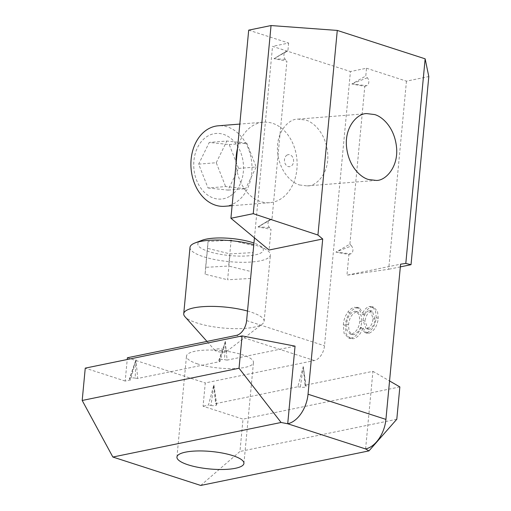 <?xml version="1.0" encoding="UTF-8"?>
<svg xmlns="http://www.w3.org/2000/svg" width="511" height="511" viewBox="0 0 511 511"><rect width="100%" height="100%" fill="white"/><g stroke="black" fill="none" stroke-linecap="round" stroke-linejoin="round"><path stroke-width="0.38" stroke-dasharray="2.56 1.92" d="M362.976 328.011L366.809 333.159L368.98 333.261C374.199 331.007 377.29 326.037 378.261 318.347L377.476 311.225L373.771 307.277L371.363 307.162C368.322 308.056 365.94 310.65 364.209 314.936L359.45 307.999L356.723 307.897C354.27 308.401 352.002 309.992 349.914 312.655C347.218 316.366 345.692 320.608 345.347 325.373L346.049 333.977L350.52 338.582L353.555 338.71C357.643 337.432 360.779 333.868 362.976 328.011L360.977 327.366C358.786 333.217 355.643 336.787 351.562 338.065L353.555 338.71M200.727 485.45L239.953 451.475L243.012 419.141L203.071 406.226L205.275 382.943L314.342 360.536A13.458 8.425 -72.1 0 0 324.504 345.762L350.425 71.54L366.515 68.238L365.78 75.998L351.875 83.983L364.803 86.346L349.888 244.149L335.983 252.134L348.911 254.504L346.95 275.199L400.592 264.174M365.595 448.939L372.928 371.331L304.984 385.288L303.285 366.611L297.836 386.757L215.591 403.652L213.809 384.994L208.437 405.121L203.071 406.226M248.697 30.143L288.632 43.058L272.542 46.36L350.425 71.54M366.515 68.238L406.456 81.153L428.806 76.561M288.632 43.058L287.897 50.819L274.005 58.688L286.92 61.167L272.005 218.97L258.1 226.954L271.028 229.318L269.073 250.013M254.44 237.845L272.542 46.36M295.045 346.145L227.108 360.108L225.325 341.444L219.954 361.577L137.708 378.472L136.003 359.795L130.554 379.941L125.195 381.046L127.226 359.508M299.567 184.976L307.149 185.908C316.252 186.675 330.125 172.629 327.538 151.869C325.117 131.576 312.304 121.682 305.706 120.059L298.117 119.127C289.009 118.367 275.148 132.426 277.741 153.179C280.162 173.465 292.975 183.36 299.567 184.976M378.261 318.347L376.268 317.701C375.298 325.392 372.2 330.362 366.987 332.616L364.809 332.514L360.977 327.366M368.98 333.261L366.987 332.616M345.347 325.373L343.347 324.728L344.05 333.332L348.521 337.937L351.562 338.065M349.914 312.655L347.921 312.01C345.219 315.721 343.692 319.963 343.347 324.728M356.723 307.897L354.723 307.245C352.277 307.756 350.009 309.347 347.921 312.01M364.209 314.936L362.216 314.291L357.451 307.354L354.723 307.245M371.363 307.162L369.364 306.517C366.323 307.411 363.941 310.005 362.216 314.291M376.268 317.701L375.483 310.579L371.772 306.632L369.364 306.517M349.888 244.149L351.466 245.912L335.995 252.025M406.456 81.153L388.673 269.278L346.95 275.199M348.911 254.504L350.712 253.833A4.708 3.462 78.4 0 0 352.89 250.454A4.708 3.462 78.4 0 0 351.466 245.912M364.803 86.346L366.611 85.682A4.708 3.462 -101.6 0 0 368.789 82.303A4.708 3.462 -101.6 0 0 367.358 77.755L365.78 75.998M351.875 83.983L366.611 85.682M127.392 357.764L205.275 382.943M197.623 363.921A33.643 8.77 5.4 0 1 186.477 356.167A33.643 8.77 5.4 0 1 220.797 350.603A33.643 8.77 5.4 0 1 253.469 362.497A33.643 8.77 5.4 0 1 233.265 368.584A33.643 8.77 5.4 0 1 197.623 363.921M125.195 381.046L85.254 368.131M215.591 403.652L216.44 404.373L213.892 384.987L210.966 405.498L208.437 405.121M210.966 405.498A4.708 1.226 -174.6 0 0 216.702 404.757A4.708 1.226 -174.6 0 0 216.44 404.373M297.836 386.757L300.366 387.134A4.708 1.226 5.4 0 0 306.095 386.386A4.708 1.226 5.4 0 0 305.84 386.009L304.984 385.288M372.928 371.331L389.554 380.951M399.851 386.916L243.012 419.141M303.208 366.63L300.366 387.134M305.84 386.009L303.234 366.63M400.337 266.883L388.673 269.278M335.983 252.134L350.712 253.833M272.005 218.97L270.198 219.634A4.708 3.462 -101.6 0 0 269.751 219.851A4.708 3.462 -101.6 0 0 269.45 227.561L271.028 229.318M287.897 50.819L286.096 51.483A4.708 3.462 -101.6 0 0 285.643 51.7A4.708 3.462 -101.6 0 0 285.342 59.404L286.92 61.167M269.45 227.561L258.087 226.852L270.198 219.634M258.112 226.846L269.751 219.851M285.342 59.404L273.985 58.695L286.096 51.483M130.554 379.941L129.705 379.226L135.926 359.814L129.462 378.689A4.708 1.226 -174.6 0 0 129.705 379.226M137.708 378.472L135.179 378.095L135.92 359.801M227.108 360.108L224.578 359.731A4.708 1.226 5.4 0 0 218.855 360.325A4.708 1.226 5.4 0 0 219.098 360.855L219.954 361.577M135.179 378.095A4.708 1.226 -174.6 0 0 129.462 378.689M225.402 341.431L218.855 360.325M367.326 328.56C370.66 326.925 372.564 323.604 373.036 318.583L370.354 310.611L369.089 310.56C365.678 312.119 363.653 315.428 363.021 320.48L366.023 328.503L369.319 329.212C372.66 327.577 374.563 324.249 375.036 319.234L372.347 311.256L369.089 310.56M351.849 334.022C356.371 332.054 359.029 327.73 359.827 321.042L359.195 314.917L356.097 311.397L354.283 311.32C349.824 313.211 347.25 317.446 346.56 324.025L346.975 330.33L350.009 333.945L353.848 334.667C358.364 332.699 361.022 328.375 361.82 321.687L361.194 315.562L358.096 312.042L354.283 311.32M396.798 419.256L239.953 451.475M373.036 318.583L375.036 319.234M363.021 320.48L365.02 321.132L368.022 329.148L369.319 329.212M371.082 311.205C367.671 312.764 365.652 316.073 365.02 321.132M359.827 321.042L361.82 321.687M346.56 324.025L348.559 324.67L348.968 330.975L352.002 334.59L353.848 334.667M356.282 311.966C351.823 313.856 349.249 318.091 348.559 324.67M224.661 206.291A40.375 30.475 85.4 0 0 235.756 202.484A40.375 30.475 85.4 0 0 250.658 156.021A40.375 30.475 85.4 0 0 218.235 125.802M237.526 148.286A40.375 30.475 -94.6 0 1 252.274 126.006A40.375 30.475 -94.6 0 1 263.369 122.199A40.375 30.475 -94.6 0 1 296.961 160.02A40.375 30.475 -94.6 0 1 269.795 202.688A40.375 30.475 -94.6 0 1 236.108 163.322M230.295 195.969A32.908 24.841 85.4 0 0 231.847 139.235A32.908 24.841 85.4 0 0 193.746 163.609A32.908 24.841 85.4 0 0 230.295 195.969M286.875 155.184A6.055 4.573 -94.6 0 1 293.601 161.144A6.055 4.573 -94.6 0 1 286.588 165.628A6.055 4.573 -94.6 0 1 286.875 155.184M208.022 187.971L227.995 190.111L238.605 168.406L229.241 144.568L209.261 142.428L198.651 164.133L208.022 187.971L225.619 186.566L245.593 188.706L227.995 190.111M238.605 168.406L256.203 167.001L245.593 188.706M198.651 164.133L216.255 162.728L225.619 186.566M216.255 162.728L226.865 141.023L209.261 142.428M229.241 144.568L246.839 143.163L226.865 141.023M246.839 143.163L256.203 167.001M190.003 247.375A40.375 10.52 -174.6 0 0 229.394 261.664A40.375 10.52 -174.6 0 0 270.389 254.97A40.375 10.52 -174.6 0 0 266.186 249.636A40.375 10.52 -174.6 0 0 253.795 244.699M247.522 311.052A40.375 10.52 5.4 0 1 264.117 321.33A40.375 10.52 5.4 0 1 262.36 324.012A40.375 10.52 5.4 0 1 223.122 328.017A40.375 10.52 5.4 0 1 184.956 316.699M202.005 240.304A32.908 8.578 -174.6 0 0 229.784 255.57A32.908 8.578 -174.6 0 0 259.927 245.778A32.908 8.578 -174.6 0 0 253.948 243.051M220.688 352.085A6.055 1.578 5.4 0 1 214.959 350.386A6.055 1.578 5.4 0 1 220.956 348.943A6.055 1.578 5.4 0 1 226.571 351.485A6.055 1.578 5.4 0 1 220.688 352.085M253.628 245.727L231.113 240.164L208.073 241.473L207.549 248.34L230.065 253.897L253.105 252.587L253.628 245.727L251.182 271.596L228.666 266.033L231.113 240.164M208.073 241.473L205.626 267.342L228.666 266.033M253.105 252.587L251.182 271.596M250.658 278.463L227.619 279.766L230.065 253.897M207.549 248.34L205.103 274.209L227.619 279.766M205.103 274.209L205.626 267.342M367.358 77.755L351.907 83.893M246.621 320.582L324.504 345.762M314.342 360.536L236.459 335.357M219.098 360.855L225.319 341.437M225.377 341.425L224.578 359.731M307.149 185.908L376.045 180.409M298.124 119.127L367.019 113.627M364.809 332.514L366.809 333.159M348.521 337.937L350.52 338.582M357.451 307.354L359.45 307.999M371.772 306.632L373.771 307.277M243.932 463.394L253.469 362.497M176.94 457.058L186.477 356.167M213.898 384.994L216.702 404.757M303.291 366.623L306.095 386.386M273.985 58.701L285.643 51.7M370.354 310.611L372.347 311.256M366.023 328.503L368.022 329.148M356.097 311.397L358.096 312.042M350.009 333.945L352.002 334.59M263.369 122.199L239.812 124.077M269.795 202.688L232.103 205.697M264.117 321.33L270.389 254.97M259.927 245.778L266.186 249.636M226.571 351.485L262.36 324.012M214.959 350.386L206.968 341.412"/><path stroke-width="0.77" d="M389.554 380.951L399.851 386.916L396.798 419.256L368.961 450.887L365.595 448.939A26.917 16.85 107.9 0 0 385.92 419.397L400.592 264.174L405.804 263.44L411.023 264.685L428.806 76.561L425.146 58.829L405.804 263.44M337.279 30.424L271.047 25.55L253.258 213.681L317.938 235.028L337.279 30.424L425.146 58.829M317.938 235.028L322.709 238.995L308.037 394.217A26.917 16.85 107.9 0 1 287.712 423.76L295.045 346.145L242.093 335.906L85.254 368.131L82.194 400.471L112.861 457.038L200.727 485.45L368.961 450.887M368.463 179.482L376.045 180.409C385.147 181.175 399.021 167.129 396.434 146.37C394.013 126.076 381.2 116.182 374.601 114.56L367.013 113.627C357.904 112.874 344.044 126.926 346.637 147.679C349.058 167.966 361.871 177.86 368.463 179.482M271.047 25.55L248.697 30.143L230.915 218.267L253.258 213.681M127.226 359.508L127.392 357.764L236.459 335.357A13.458 8.425 107.9 0 0 246.621 320.582L254.44 237.845M230.915 218.267L269.073 250.013L322.709 238.995M411.023 264.685L400.337 266.883M365.595 448.939L287.712 423.76L281.095 422.476L239.039 368.246L242.093 335.906M112.861 457.038L281.095 422.476M188.086 464.818A33.643 8.77 -174.6 0 0 223.729 469.475A33.643 8.77 -174.6 0 0 243.932 463.394A33.643 8.77 -174.6 0 0 211.26 451.494A33.643 8.77 -174.6 0 0 176.94 457.058A33.643 8.77 -174.6 0 0 188.086 464.818M239.039 368.246L82.194 400.471M239.812 124.077L218.235 125.802A40.375 30.475 85.4 0 0 207.134 129.609A40.375 30.475 85.4 0 0 192.232 176.071A40.375 30.475 85.4 0 0 224.661 206.291L232.103 205.697M236.108 163.322A40.375 30.475 -94.6 0 1 237.526 148.286M253.795 244.699A40.375 10.52 -174.6 0 0 230.998 240.681A40.375 10.52 -174.6 0 0 195.132 242.917A40.375 10.52 -174.6 0 0 190.003 247.375L183.73 313.728A40.375 10.52 5.4 0 1 206.093 306.485A40.375 10.52 5.4 0 1 247.522 311.052M206.968 341.412L184.956 316.699A40.375 10.52 5.4 0 1 183.73 313.728M253.948 243.051A32.908 8.578 -174.6 0 0 231.24 238.477A32.908 8.578 -174.6 0 0 202.005 240.304L195.132 242.917M385.92 419.397L308.037 394.217"/></g></svg>
